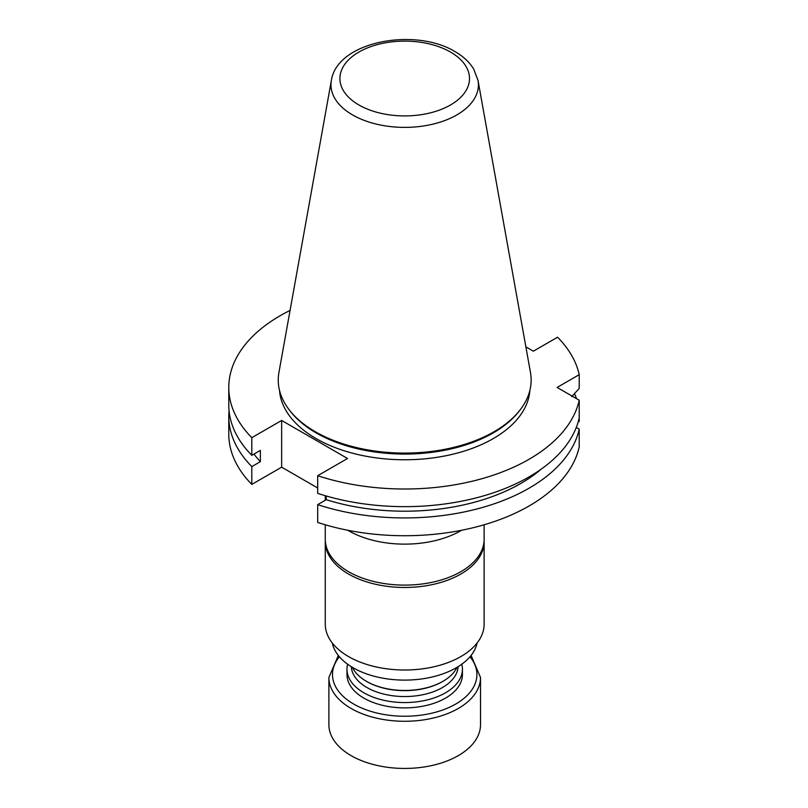 <?xml version="1.0" encoding="UTF-8"?>
<svg xmlns="http://www.w3.org/2000/svg" width="808" height="808" viewBox="0 0 808 808"><rect width="100%" height="100%" fill="white"/><g stroke="black" fill="none" stroke-linecap="round" stroke-linejoin="round"><path stroke-width="1.21" d="M461.762 664.216A57.721 33.33 180 0 1 462.418 669.236A57.721 33.33 180 0 1 445.511 692.799A57.721 33.33 180 0 1 382.608 700.021A57.721 33.33 180 0 1 346.975 669.236A57.721 33.33 180 0 1 347.632 664.216M462.418 669.236L462.418 674.559A57.721 33.33 180 0 1 445.511 698.122A57.721 33.33 180 0 1 382.608 705.344A57.721 33.33 180 0 1 346.975 674.559L346.975 669.236M477.114 642.986A72.932 42.107 180 0 1 404.697 680.104A72.932 42.107 180 0 1 332.28 642.986M317.685 487.981L281.649 467.175L251.813 484.396A175.912 101.566 180 0 1 228.785 434.169L228.785 416.362A175.912 101.566 180 0 1 229.058 410.727M578.154 422.008L579.215 421.402L579.215 407.495M317.685 522.433A175.912 101.566 0 0 0 579.215 446.925L579.215 429.129A175.912 101.566 180 0 1 317.685 504.636L317.685 522.433M228.785 387.446L228.785 405.091A175.912 101.566 0 0 0 251.813 455.328L251.813 437.673A175.912 101.566 180 0 1 228.785 387.446A175.912 101.566 180 0 1 290.072 310.403M281.649 467.175L281.649 420.453L347.521 458.49L317.685 475.71L317.685 493.355A175.912 101.566 0 0 0 579.215 417.857L579.215 400.202L557.106 387.446L579.215 374.68L579.215 388.436L571.71 396.657M317.685 475.71A175.912 101.566 0 0 0 579.215 400.202M525.867 346.854L533.371 351.187L557.581 337.209A175.912 101.566 180 0 1 579.215 374.68M251.813 484.396L251.813 466.6A175.912 101.566 180 0 1 228.785 416.362M281.649 420.453L251.813 437.673M529.866 390.476A125.28 72.326 180 0 1 404.697 459.772A125.28 72.326 180 0 1 279.528 390.476M574.468 393.658A175.912 101.566 180 0 1 576.599 398.697M520.14 409.878L519.059 411.272A125.28 72.326 180 0 1 404.697 454.066A125.28 72.326 180 0 1 290.335 411.272L289.254 409.878A126.462 73.013 180 0 1 278.911 372.538L331.371 80.426A73.72 42.561 180 0 0 352.571 114.918A73.72 42.561 180 0 0 436.391 123.25A73.72 42.561 180 0 0 478.023 80.426L530.482 372.538A126.462 73.013 180 0 1 520.14 409.878A126.462 73.013 180 0 1 404.697 453.086A126.462 73.013 180 0 1 289.254 409.878M576.296 427.442L579.215 429.129M251.813 455.328L260.368 450.379L260.368 461.661L251.813 466.6M317.685 504.636L326.25 499.687L326.25 495.991M326.25 499.687A164.266 94.839 0 0 0 541.027 469.276M253.975 454.076A164.266 94.839 0 0 0 260.368 461.661M484.123 524.786L484.123 539.249A79.426 45.854 180 0 1 404.697 585.113A79.426 45.854 180 0 1 325.271 539.249L325.271 524.786M461.61 530.26A79.426 45.854 180 0 1 348.531 530.705A79.426 45.854 180 0 1 347.783 530.26M325.341 500.213A79.426 45.854 180 0 1 325.271 498.284A79.426 45.854 180 0 1 325.392 495.748M484.093 540.431A79.426 45.854 180 0 1 484.123 541.612L484.123 624.15A79.426 45.854 180 0 1 404.697 670.004A79.426 45.854 180 0 1 325.271 624.15L325.271 541.612A79.426 45.854 180 0 1 325.301 540.431M484.123 541.612A79.426 45.854 180 0 1 404.697 587.466A79.426 45.854 180 0 1 325.271 541.612M456.964 667.368A54.146 31.259 180 0 1 442.986 681.306A54.146 31.259 180 0 1 366.408 681.306A54.146 31.259 180 0 1 352.429 667.368M442.723 681.457A53.419 30.835 180 0 1 442.471 681.609L442.986 681.306L442.471 681.609A53.419 30.835 180 0 1 366.923 681.609A53.419 30.835 180 0 1 366.67 681.457M458.086 666.691A53.419 30.835 180 0 1 442.471 687.517A53.419 30.835 180 0 1 385.032 694.385A53.419 30.835 180 0 1 351.308 666.691M471.074 655.45L480.518 677.508L480.518 724.665A75.821 43.773 180 0 1 458.308 755.621A75.821 43.773 180 0 1 375.68 765.105A75.821 43.773 180 0 1 328.886 724.665L328.886 677.508L338.32 655.45M450.511 52.066A64.792 37.4 0 0 0 342.117 68.832A64.792 37.4 0 0 0 421.463 114.645A64.792 37.4 0 0 0 450.511 52.066M469.993 656.763A72.205 41.683 180 0 1 455.752 704.031A72.205 41.683 180 0 1 363.146 708.646A72.205 41.683 180 0 1 339.4 656.763M480.518 677.508A75.821 43.773 180 0 1 458.308 708.454A75.821 43.773 180 0 1 375.68 717.948A75.821 43.773 180 0 1 328.886 677.508M478.023 80.426L473.751 69.155C469.499 62.176 463.257 56.328 455.025 51.621C415.08 27.169 337.199 41.289 331.371 80.426M325.271 498.284L325.271 500.253M366.923 681.609L366.408 681.306"/></g></svg>
